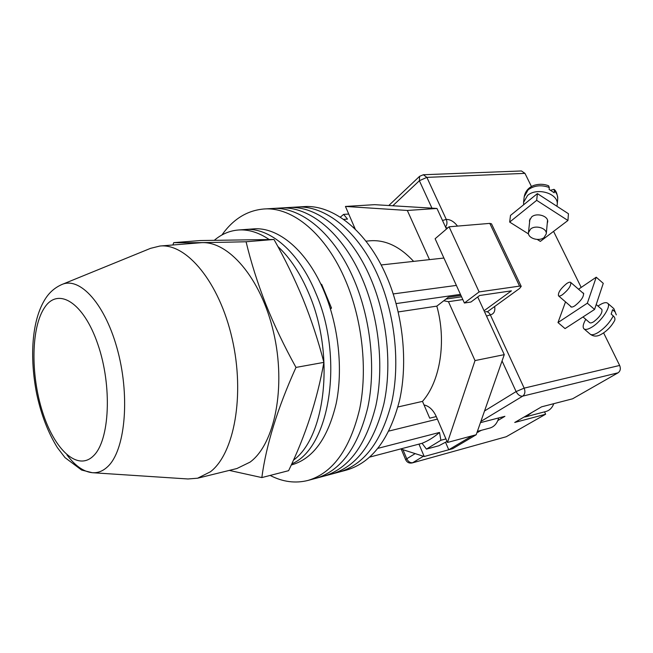 <?xml version="1.0" encoding="UTF-8"?>
<svg xmlns="http://www.w3.org/2000/svg" width="653" height="653" viewBox="0 0 653 653"><rect width="100%" height="100%" fill="white"/><g stroke="black" fill="none" stroke-linecap="round" stroke-linejoin="round"><path stroke-width="0.98" d="M270.146 475.433C282.741 481.947 295.352 483.612 307.979 480.437L339.046 472.086C364.17 464.642 381.744 441.289 391.784 402.019C400.191 363.868 395.179 315.481 378.618 277.247C358.97 231.325 324.916 204.764 296.021 207.091L303.808 206.634C332.818 204.307 366.921 230.68 386.552 276.301C403.097 314.273 408.043 362.342 399.571 400.281C389.457 439.338 371.794 462.593 346.58 470.054L339.046 472.086C364.17 464.642 381.744 441.289 391.784 402.019C400.191 363.868 395.179 315.481 378.618 277.247C358.97 231.325 324.916 204.764 296.021 207.091L288.136 207.556C316.925 205.238 350.922 231.978 370.577 278.219C350.922 231.978 316.925 205.238 288.136 207.556L280.153 208.029C308.828 205.711 342.76 232.631 362.439 279.19C342.76 232.631 308.828 205.711 280.153 208.029L272.081 208.511C300.633 206.193 334.499 233.301 354.195 280.178C334.499 233.301 300.633 206.193 272.081 208.511L263.91 208.993C247.152 210.446 233.145 219.114 221.898 235.007M331.414 474.135C356.448 466.724 373.94 443.265 383.899 403.783C392.224 365.411 387.156 316.705 370.577 278.219C387.156 316.705 392.224 365.411 383.899 403.783C373.94 443.265 356.448 466.724 331.414 474.135M323.692 476.208C348.629 468.821 366.039 445.273 375.908 405.562C384.16 366.97 379.026 317.946 362.439 279.19C379.026 317.946 384.16 366.97 375.908 405.562C366.039 445.273 348.629 468.821 323.692 476.208M315.881 478.314C340.719 470.952 358.032 447.305 367.819 407.366C375.981 368.561 370.798 319.203 354.195 280.178C370.798 319.203 375.981 368.561 367.819 407.366C358.032 447.305 340.719 470.952 315.881 478.314M307.979 480.437C332.704 473.099 349.918 449.354 359.615 409.202C367.704 370.161 362.448 320.476 345.837 281.182C326.125 233.978 292.332 206.674 263.91 208.993M340.303 217.18L343.617 214.388L347.51 219.098L343.568 219.384M456.374 285.41L393.237 293.932M443.909 258.041L381.14 264.963M378.005 448.325L439.518 432.449C434.033 437.208 428.221 440.824 422.067 443.297L369.786 457.076M365.949 241.161L370.014 240.794C385.262 239.594 399.807 246.459 413.635 261.38M460.928 295.409L448.333 297.229L436.833 306.126C446.709 341.413 440.212 381.328 422.491 401.375L429.715 418.173L436.277 416.565M343.617 214.388L348.726 214.045M354.399 227.171L353.232 227.26M460.455 294.372L396.126 303.588M439.518 432.449L440.889 440.261L445.942 438.922M437.379 419.12L388.919 431.062M440.889 440.261L426.442 449.101L438.865 445.754L447.036 441.436M426.442 449.101L422.067 443.297M397.922 406.982L422.491 401.375M398.232 311.938L436.833 306.126M269.093 239.455C258.621 232.411 248.36 229.268 238.312 230.011L244.924 229.521C269.558 227.146 298.903 251.568 315.905 293.368C344.531 359.174 329.341 448.554 291.769 463.85C329.341 448.554 344.531 359.174 315.905 293.368C298.903 251.568 269.558 227.146 244.924 229.521L253.291 228.909C278.039 226.534 307.465 250.776 324.459 292.283C338.67 326.549 343.135 369.631 336.197 403.464C327.879 438.31 313.016 458.79 291.605 464.903L291.246 465.001M293.409 460.202C325.545 437.208 335.111 354.612 309.138 294.225C300.633 273.852 290.201 257.935 277.843 246.467M238.312 230.011C229.562 230.738 221.62 234.125 214.462 240.173M330.467 308.991L331.512 308.069L321.643 284.292L320.95 284.373M331.512 308.069L330.238 308.249M498.712 417.928C497.17 423.381 494.231 426.752 489.897 428.041L477.392 431.364M443.754 300.772L448.456 301.686L462.822 299.564M400.615 448.954L424.221 456.512L418.965 444.113M424.026 404.933C429.135 406.084 433.217 409.945 436.253 416.5L447.476 442.456L472.192 435.82L448.758 449.762L452.749 448.668L476.208 434.743L504.271 354.644L484.061 310.746L511.421 290.838L479.661 295.491L470.944 302.021L464.389 303.008L435.118 238.745L449.076 226.803L489.791 223.383L491.505 223.84L521.216 286.373L519.559 286.112L489.791 223.383M448.456 301.686L475.017 360.587L447.476 442.456M355.289 229.219L345.445 206.446L407.325 210.462L429.494 259.633M407.325 210.462L436.971 208.462L374.61 204.667L345.445 206.446M436.971 208.462L446.448 229.048M472.192 435.82L476.208 434.743M475.017 360.587L504.271 354.644M477.71 296.952L484.061 310.746M424.221 456.512L448.758 449.762L445.55 442.334M487.293 311.84L519.576 288.471L521.216 286.373M449.076 226.803L479.122 291.915L519.559 286.112M479.122 291.915L464.389 303.008M531.975 412.427L525.983 416.753L524 417.071M553.785 403.676C552.209 407.823 549.597 410.427 545.957 411.48L525.983 416.753M570.436 306.11L570.779 306.796C571.546 307.4 572.967 307.032 575.024 305.694C581.309 300.576 584.109 296.364 583.423 293.058L582.639 292.764M596.23 277.207L587.341 303.188L594.573 309.449L603.266 283.345L596.23 277.207L578.55 289.222M565.522 301.882L557.98 322.558L565.049 328.598L594.573 309.449M587.341 303.188L557.98 322.558M598.001 306.077L599.25 305.22C603.266 302.682 606.066 302.029 607.665 303.261L613.844 308.632L616.318 314.868L613.763 308.559M583.015 316.95L589.594 322.615C590.385 323.243 591.798 322.925 593.83 321.676C599.968 316.803 602.646 312.722 601.854 309.416L596.213 304.527M566.608 283.622C560.609 288.634 557.899 292.699 558.478 295.809C559.188 296.372 560.535 295.989 562.511 294.666C568.559 289.646 571.293 285.565 570.714 282.431C569.987 281.867 568.616 282.267 566.608 283.622M607.665 303.261C611.608 305.971 601.584 321.317 592.059 327.031C588.157 329.422 585.455 330.018 583.945 328.81C582.468 327.169 583.08 324.01 585.79 319.333M614.644 311.505L612.571 309.71L611.192 314.101L613.273 315.905C614.873 317.407 615.322 318.966 614.628 320.582C611.159 326.802 606.498 331.487 600.654 334.646C596.858 336.728 593.34 336.548 590.116 334.107C591.651 335.34 594.385 334.769 598.303 332.401C604.8 328.026 609.788 322.525 613.273 315.905M529.599 222.126L529.469 220.624L531.656 216.894C536.774 212.405 548.512 216.004 547.679 221.808L547.238 223.473M567.93 220.485L536.684 200.34L537.386 193.614L568.445 213.735L567.93 220.485L540.349 241.39L537.248 239.439M528.563 233.97L509.666 222.077L510.491 215.433L537.386 193.614M536.684 200.34L509.666 222.077M544.822 198.439L547.157 199.949M530.595 229.032C535.599 224.705 547.075 228.224 546.275 233.831L544.063 237.545C538.962 241.806 527.616 238.239 528.465 232.631L530.595 229.032M556.919 206.275L557.229 204.487C558.731 193.566 536.954 186.938 527.551 195.484L523.567 202.414L523.665 204.74M523.608 202.038L524.22 196.692L528.195 189.745C534.317 185.387 541.345 184.644 549.287 187.517L549.108 189.435L554.201 192.757L554.381 190.839C556.756 193.223 557.866 195.843 557.727 198.716L557.695 199.083M550.732 190.227L554.013 189.329L554.381 190.839M549.287 187.517L548.626 185.787C544.316 184.097 539.892 183.836 535.362 184.987C532.056 185.705 525.632 188.88 524.22 196.692M603.625 332.924L619.656 365.451C620.913 368.643 620.383 371.1 618.073 372.806L572.599 398.803L541.598 406.827L514.727 422.467L545.63 414.222L506.246 436.735L412.157 462.944L506.246 436.735M497.831 420.54L504.916 416.32L480.445 422.662M476.984 432.531L481.441 430.286M524.963 173.371L426.866 177.371L423.348 174.743L521.445 170.964L524.963 173.371L531.46 186.546M553.564 231.374L581.194 287.426M545.63 414.222L544.529 411.855M478.233 432.196L477.816 431.249M173.747 242.647L200.398 240.541L273.982 239.463C284.977 258.939 294.674 278.839 303.074 299.188C311.318 319.619 318.256 340.686 323.888 362.374C317.276 399.554 305.514 435.649 288.61 470.674L261.829 477.58C266.244 444.701 277.631 407.978 295.989 367.419C284.267 346.261 274.187 325.129 265.738 304.029C257.535 282.986 250.981 262.228 246.083 241.765C213.4 242.581 189.288 242.875 173.747 242.647L172.882 244.981M229.285 470.405L261.829 477.58M295.989 367.419L323.888 362.374M246.083 241.765L273.982 239.463M62.215 284.382L150.557 248.344L159.952 246.026C186.529 243.145 219.326 282.129 232.133 338.613C245.136 395.016 234.215 453.868 210.364 471.817L197.647 478.2L188.007 478.975L92.791 472.731M159.952 246.026L200.259 242.777C227.668 239.871 260.955 277.582 273.566 332.328C286.389 386.992 274.701 444.309 250.042 462.128L236.917 468.528L197.647 478.2M618.073 372.806L522.694 396.142L480.869 421.454M423.389 456.243L412.761 462.683C410.264 463.034 408.264 461.736 406.754 458.773L415.161 453.615M484.534 410.974L516.107 391.571L502.059 360.946M431.951 208.152L419.365 180.726L392.796 205.768M402.958 449.705L406.754 458.773L405.693 459.777L401.252 449.158M388.78 205.524L419.593 176.318L419.365 180.726L426.866 177.371L446.277 219.416C450.358 219.408 454.096 221.636 457.492 226.093M494.672 306.502C495.374 311.187 493.929 313.979 490.338 314.86L524.171 388.135L619.656 365.451M447.607 228.052L445.721 227.473M522.694 396.142C524.988 394.322 525.477 391.653 524.171 388.135L516.107 391.571C517.902 394.877 520.098 396.404 522.694 396.142M486.509 316.068L490.338 314.86C489.154 312.558 487.571 311.497 485.595 311.677M445.517 227.024C447.134 224.828 447.387 222.289 446.277 219.416L442.497 220.469M44.682 307.424C31.058 327.292 30.528 374.398 42.494 411.823C54.264 449.427 77.519 471.744 93.485 455.827C109.671 440.579 112.406 386.225 97.836 344.253C83.494 302.053 58.068 286.994 44.682 307.424M45.922 297.931C49.922 291.964 55.178 287.516 61.684 284.602C79.976 276.121 105.851 304.584 117.981 351.73C130.282 398.763 124.788 451.084 107.614 466.715C102.905 471.148 97.77 473.139 92.22 472.69C83.527 471.744 75.103 465.801 66.941 454.855M461.557 296.797L445.958 299.066M571.563 307.081L558.478 295.809M584.027 328.883L590.116 334.107M583.766 293.744L570.714 282.431M547.532 220.298L546.275 233.831M557.229 204.487L557.727 198.716C557.336 193.884 556.095 190.758 554.022 189.329M529.934 218.967L528.481 232.435M405.693 459.777C407.072 462.446 409.227 463.499 412.157 462.944M423.348 174.743L419.593 176.318M45.571 298.445C31.499 320.231 29.581 357.697 36.674 393.751C41.131 414.614 48.028 432.564 57.374 447.615L65.031 457.639L81.601 470.046L92.22 472.69"/></g></svg>
